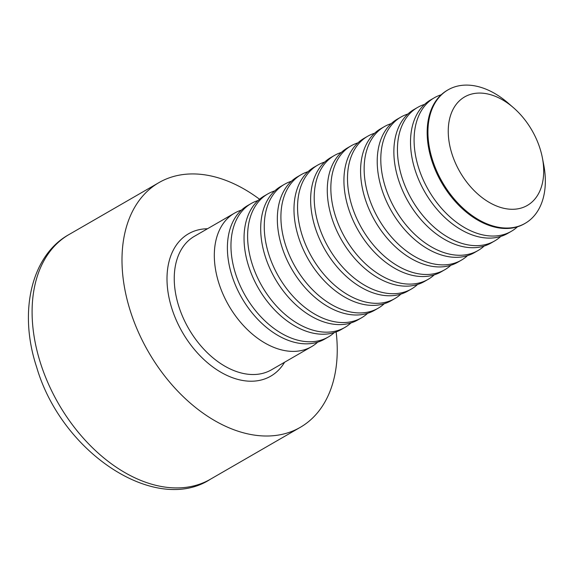 <?xml version="1.0" encoding="UTF-8"?>
<svg xmlns="http://www.w3.org/2000/svg" width="574" height="574" viewBox="0 0 574 574"><rect width="100%" height="100%" fill="white"/><g stroke="black" fill="none" stroke-linecap="round" stroke-linejoin="round"><path stroke-width="0.86" d="M336.142 331.923A141.304 93.749 -120 0 1 300.274 427.343A141.304 93.749 -120 0 1 130.427 311.295A141.304 93.749 -120 0 1 158.962 182.604A141.304 93.749 -120 0 1 259.541 199.243M317.68 342.154A77.074 51.136 -120 0 1 311.56 346.66A77.074 51.136 -120 0 1 295.804 351.31A77.074 51.136 -120 0 1 223.2 294.606A77.074 51.136 -120 0 1 234.479 213.169A77.074 51.136 -120 0 1 241.439 210.12M334.326 332.54A77.074 51.136 -120 0 1 328.206 337.053L324.64 339.112A77.074 51.136 -120 0 1 308.884 343.754A77.074 51.136 -120 0 1 236.28 287.057A77.074 51.136 -120 0 1 247.559 205.614L251.125 203.555A77.074 51.136 -120 0 1 258.092 200.513M328.206 337.053A77.074 51.136 -120 0 1 312.45 341.695A77.074 51.136 -120 0 1 239.846 284.998A77.074 51.136 -120 0 1 251.125 203.555M350.972 322.932A77.074 51.136 -120 0 1 344.852 327.438L341.286 329.498A77.074 51.136 -120 0 1 325.53 334.147A77.074 51.136 -120 0 1 252.926 277.443A77.074 51.136 -120 0 1 264.205 195.999L267.771 193.94A77.074 51.136 -120 0 1 274.738 190.898M344.852 327.438A77.074 51.136 -120 0 1 329.103 332.088A77.074 51.136 -120 0 1 256.492 275.384A77.074 51.136 -120 0 1 267.771 193.94M367.618 313.318A77.074 51.136 -120 0 1 361.505 317.824L357.932 319.883A77.074 51.136 -120 0 1 342.176 324.532A77.074 51.136 -120 0 1 269.572 267.836A77.074 51.136 -120 0 1 280.851 186.392L284.424 184.333A77.074 51.136 -120 0 1 291.384 181.284M361.505 317.824A77.074 51.136 -120 0 1 345.749 322.473A77.074 51.136 -120 0 1 273.138 265.769A77.074 51.136 -120 0 1 284.424 184.333M384.264 303.703A77.074 51.136 -120 0 1 378.151 308.216L374.578 310.276A77.074 51.136 -120 0 1 358.822 314.918A77.074 51.136 -120 0 1 286.218 258.221A77.074 51.136 -120 0 1 297.497 176.778L301.07 174.718A77.074 51.136 -120 0 1 308.03 171.676M378.151 308.216A77.074 51.136 -120 0 1 362.395 312.859A77.074 51.136 -120 0 1 289.791 256.162A77.074 51.136 -120 0 1 301.07 174.718M400.91 294.096A77.074 51.136 -120 0 1 394.797 298.602L391.231 300.661A77.074 51.136 -120 0 1 375.475 305.311A77.074 51.136 -120 0 1 302.864 248.607A77.074 51.136 -120 0 1 314.15 167.163L317.716 165.104A77.074 51.136 -120 0 1 324.676 162.062M394.797 298.602A77.074 51.136 -120 0 1 379.041 303.244A77.074 51.136 -120 0 1 306.437 246.547A77.074 51.136 -120 0 1 317.716 165.104M417.563 284.482A77.074 51.136 -120 0 1 411.443 288.987L407.877 291.047A77.074 51.136 -120 0 1 392.121 295.696A77.074 51.136 -120 0 1 319.517 238.999A77.074 51.136 -120 0 1 330.796 157.556L334.362 155.497A77.074 51.136 -120 0 1 341.322 152.447M411.443 288.987A77.074 51.136 -120 0 1 395.687 293.637A77.074 51.136 -120 0 1 323.083 236.933A77.074 51.136 -120 0 1 334.362 155.497M434.209 274.867A77.074 51.136 -120 0 1 428.089 279.373L424.523 281.439A77.074 51.136 -120 0 1 408.767 286.082A77.074 51.136 -120 0 1 336.163 229.385A77.074 51.136 -120 0 1 347.442 147.941L351.008 145.882A77.074 51.136 -120 0 1 357.975 142.84M428.089 279.373A77.074 51.136 -120 0 1 412.333 284.022A77.074 51.136 -120 0 1 339.729 227.326A77.074 51.136 -120 0 1 351.008 145.882M450.855 265.26A77.074 51.136 -120 0 1 444.735 269.766L441.169 271.825A77.074 51.136 -120 0 1 425.413 276.474A77.074 51.136 -120 0 1 352.809 219.77A77.074 51.136 -120 0 1 364.088 138.327L367.654 136.268A77.074 51.136 -120 0 1 374.621 133.225M444.735 269.766A77.074 51.136 -120 0 1 428.979 274.408A77.074 51.136 -120 0 1 356.375 217.711A77.074 51.136 -120 0 1 367.654 136.268M467.501 255.645A77.074 51.136 -120 0 1 461.388 260.151L457.815 262.21A77.074 51.136 -120 0 1 442.059 266.86A77.074 51.136 -120 0 1 369.455 210.156A77.074 51.136 -120 0 1 380.734 128.72L384.307 126.66A77.074 51.136 -120 0 1 391.267 123.611M461.388 260.151A77.074 51.136 -120 0 1 445.632 264.801A77.074 51.136 -120 0 1 373.021 208.097A77.074 51.136 -120 0 1 384.307 126.66M484.147 246.031A77.074 51.136 -120 0 1 478.034 250.537L474.461 252.603A77.074 51.136 -120 0 1 458.705 257.245A77.074 51.136 -120 0 1 386.101 200.548A77.074 51.136 -120 0 1 397.38 119.105L400.953 117.046A77.074 51.136 -120 0 1 407.913 114.004M478.034 250.537A77.074 51.136 -120 0 1 462.278 255.186A77.074 51.136 -120 0 1 389.674 198.489A77.074 51.136 -120 0 1 400.953 117.046M500.793 236.423A77.074 51.136 -120 0 1 494.68 240.929L491.114 242.989A77.074 51.136 -120 0 1 475.358 247.638A77.074 51.136 -120 0 1 402.747 190.934A77.074 51.136 -120 0 1 414.033 109.49L417.599 107.431A77.074 51.136 -120 0 1 424.559 104.389M494.68 240.929A77.074 51.136 -120 0 1 478.924 245.572A77.074 51.136 -120 0 1 406.32 188.875A77.074 51.136 -120 0 1 417.599 107.431M517.447 226.809A77.074 51.136 -120 0 1 511.326 231.315L507.76 233.374A77.074 51.136 -120 0 1 492.004 238.023A77.074 51.136 -120 0 1 419.393 181.319A77.074 51.136 -120 0 1 430.679 99.883L434.245 97.824A77.074 51.136 -120 0 1 441.205 94.775M511.326 231.315A77.074 51.136 -120 0 1 495.57 235.964A77.074 51.136 -120 0 1 422.966 179.26A77.074 51.136 -120 0 1 434.245 97.824M542.38 157.836L543.721 164.76A77.074 51.136 -120 0 1 525.174 223.322L524.406 223.767A77.074 51.136 -120 0 1 508.65 228.409A77.074 51.136 -120 0 1 431.763 160.462A77.074 51.136 -120 0 1 447.325 90.269L448.093 89.824A77.074 51.136 -120 0 1 508.083 103.04L513.414 107.661A62.659 41.572 -120 0 1 542.38 157.836A62.659 41.572 -120 0 1 510.853 209.259A62.659 41.572 -120 0 1 451.989 153.983A62.659 41.572 -120 0 1 461.812 98.785A62.659 41.572 -120 0 1 513.414 107.661M525.174 223.322A77.074 51.136 -120 0 1 432.531 160.024A77.074 51.136 -120 0 1 448.093 89.824M40.532 363.206A141.304 93.749 60 0 0 210.378 479.254C155.834 514.878 61.676 453.23 36.664 367.202C18.081 311.223 31.728 255.035 69.067 234.508A141.304 93.749 60 0 0 40.532 363.206M284.596 362.23A82.211 54.544 -120 0 1 182.381 332.253A82.211 54.544 -120 0 1 207.515 228.739M234.479 213.169L194.407 236.301A77.074 51.136 60 0 0 183.128 317.745A77.074 51.136 60 0 0 255.731 374.449A77.074 51.136 60 0 0 271.488 369.8L311.56 346.66M158.962 182.604L69.067 234.508M300.274 427.343L210.378 479.254"/></g></svg>
